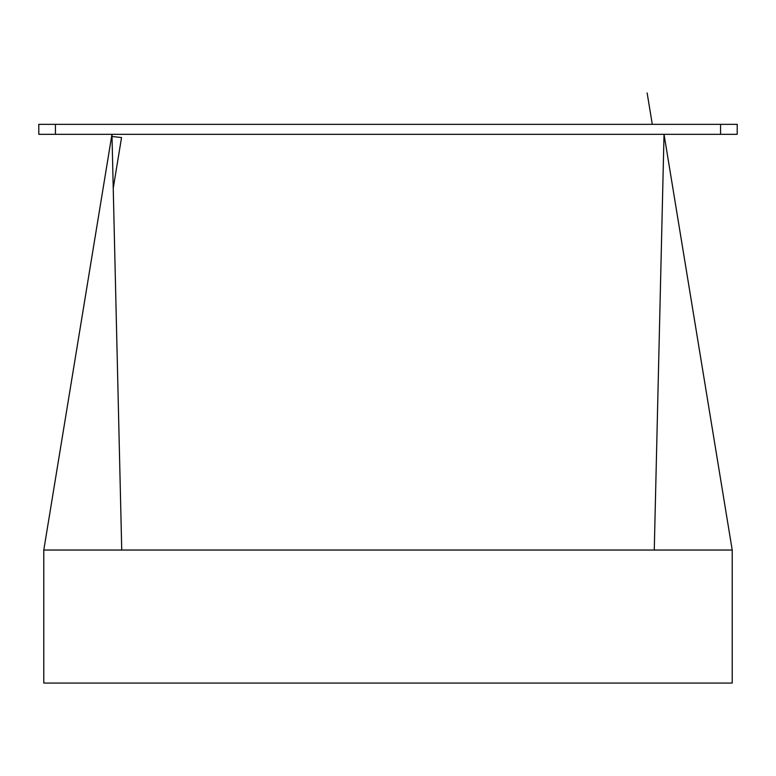 <?xml version="1.0" encoding="UTF-8"?>
<svg xmlns="http://www.w3.org/2000/svg" width="776" height="776" viewBox="0 0 776 776"><rect width="100%" height="100%" fill="white"/><g stroke="black" fill="none" stroke-linecap="round" stroke-linejoin="round"><path stroke-width="1.16" d="M121.735 550.038L732.214 550.038L732.214 683.064L43.786 683.064L43.786 550.038L111.967 134.326L121.735 550.038L43.786 550.038M720.574 134.326L720.574 124.344L737.2 124.344L737.2 134.326L38.8 134.326L38.8 124.344L55.426 124.344L55.426 134.326M720.574 124.344L55.426 124.344M654.265 550.038L664.033 134.326L732.214 550.038M113.238 188.248L121.541 137.565L112.016 136.469M652.286 124.344L647.135 92.936L652.286 124.344"/></g></svg>
